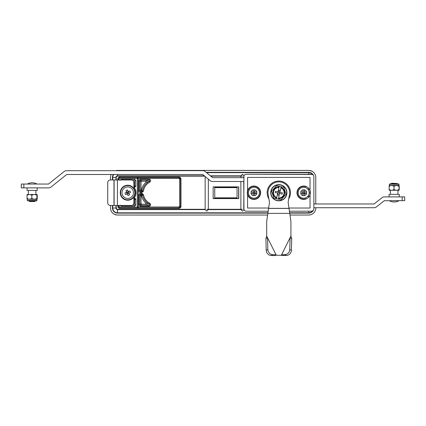 <?xml version="1.0" encoding="UTF-8"?>
<svg xmlns="http://www.w3.org/2000/svg" width="426" height="426" viewBox="0 0 426 426"><rect width="100%" height="100%" fill="white"/><g stroke="black" fill="none" stroke-linecap="round" stroke-linejoin="round"><path stroke-width="0.64" d="M118.226 179.969L118.226 179.021A1.56 1.56 0 0 1 119.786 177.461L138.221 177.461L138.221 207.952L137.31 207.041L138.269 206.993L179.058 206.993L179.058 208.341A1.912 1.912 0 0 0 180.97 206.429L180.97 179.021A1.912 1.912 0 0 0 179.058 177.109L119.786 177.109A1.912 1.912 0 0 0 117.869 179.021L117.869 179.969M120.052 205.108L121.101 206.157L134.717 206.157L133.993 205.018L132.768 205.018M121.378 205.47L121.101 206.157M135.766 199.139L134.632 199.869L134.632 204.384L135.766 205.108L135.766 199.139L134.717 198.09L134.717 198.505L135.351 199.144M133.865 199.23L134.717 198.505M134.717 198.09L134.062 198.09M134.062 187.355L134.717 187.355L134.717 186.939L133.87 186.215M134.717 187.355L135.766 186.306L134.717 186.939M135.766 186.306L135.766 180.336L134.632 181.061L134.632 185.582L135.351 186.306M135.766 180.336L134.717 179.287L121.101 179.287L121.373 179.974M132.768 180.427L133.993 180.427L134.717 179.287M134.68 185.63A14.66 14.66 0 0 0 134.249 186.471M134.249 198.974A14.66 14.66 0 0 0 134.68 199.815M194.107 209.294L172.519 209.294M161.672 209.294L156.23 209.294M150.777 209.294L149.382 209.294M134.632 203.149L133.865 202.132M133.876 183.308L134.632 182.296L133.876 183.308M232.213 176.151L240.876 176.151M267.635 215.029L117.555 215.029A7.013 7.013 0 0 1 110.542 208.021L110.675 209.384M114.243 214.203L117.038 215.013M110.542 208.021L110.542 205.465L110.542 208.021M110.542 179.969L110.542 177.424L110.542 179.969M310.799 214.731L308.765 215.029A7.013 7.013 0 0 0 315.778 208.021L315.778 207.734M315.778 203.974L315.778 177.424A7.013 7.013 0 0 0 308.765 170.416L196.674 170.416M313.728 172.471L312.668 171.598M312.072 171.247L309.281 170.432M115.68 170.672A7.013 7.013 0 0 1 117.555 170.416L308.765 170.416M110.542 177.424A7.013 7.013 0 0 1 111.186 174.495M308.765 215.029L289.984 215.029M206.184 172.328L308.765 172.328A5.101 5.101 0 0 1 313.43 175.363M308.765 172.328L308.765 172.647A4.782 4.782 0 0 1 312.62 174.596M115.957 179.969L115.957 177.424A1.592 1.592 0 0 1 117.555 175.831L117.555 176.151A1.273 1.273 0 0 0 116.277 177.424L112.453 177.424A5.101 5.101 0 0 1 113.38 174.495M313.43 210.082A5.101 5.101 0 0 1 308.765 213.117L289.723 213.117M267.895 213.117L117.555 213.117A5.101 5.101 0 0 1 112.453 208.021L112.453 205.465M112.453 179.969L112.453 177.424M116.277 205.465L116.277 208.021L115.957 208.021A1.592 1.592 0 0 0 117.555 209.613L117.555 213.117M115.957 205.465L115.957 208.021L112.453 208.021M116.277 208.021A1.273 1.273 0 0 0 117.555 209.294L117.555 209.613L205.156 209.613L206.748 211.205L208.341 209.613L240.876 209.613L242.469 211.205L244.061 209.613M213.16 186.86L213.16 198.585L238.784 198.585L238.784 186.86L213.16 186.86M117.869 205.465L117.869 206.429A1.912 1.912 0 0 0 119.786 208.341L179.058 208.341M305.9 186.412L305.9 186.753A6.374 6.374 0 0 0 297.295 192.722A6.374 6.374 0 0 0 305.9 198.692L305.9 199.033M308.445 197.408L308.445 195.406M308.445 190.039L308.445 188.042M247.575 192.722A6.374 6.374 0 0 1 253.949 186.348A6.374 6.374 0 0 1 260.323 192.722A6.374 6.374 0 0 1 253.949 199.096A6.374 6.374 0 0 1 247.575 192.722M117.555 209.294L205.156 209.294M206.748 209.294L242.469 209.294M288.956 208.021L310.043 208.021L310.043 190.683A6.694 6.694 0 0 1 310.043 194.762A6.694 6.694 0 0 0 310.043 190.683L310.043 177.424L247.575 177.424L247.575 190.683A6.694 6.694 0 0 0 247.575 194.762L247.575 208.021L268.662 208.021M242.469 176.151L210.705 176.151M204.784 176.151L117.555 176.151M116.277 177.424L116.277 179.969M179.058 177.109L180.581 179.021L180.581 206.429L179.058 207.952L138.221 207.989L137.31 207.073L137.31 178.409L179.058 178.451L179.058 177.498L138.221 177.498L137.31 178.409L119.786 178.372L119.786 177.338C118.763 177.434 118.199 177.999 118.103 179.021L119.136 179.021L119.136 179.974M137.31 178.387L138.221 177.461M137.31 207.073L119.786 207.073L119.786 208.341M121.101 179.287L120.052 180.336M134.717 206.157L135.766 205.108M140.543 206.29L149.079 206.29L149.079 205.337L145.463 204.214L141.666 204.214L140.543 205.337L149.079 205.337C149.845 205.098 149.941 204.693 149.366 204.134C145.612 202.11 143.333 199.001 142.534 194.81L141.906 194.277L141.906 193.319L140.543 193.319C139.579 193.415 139.046 193.947 138.956 194.911L138.956 204.698C139.046 205.667 139.579 206.2 140.543 206.29L140.543 205.337L139.909 204.698L138.956 204.698M141.325 195.497L141.033 196.035L139.909 194.911L140.543 194.277L141.602 195.891L142.534 194.81L143.477 194.655L141.906 193.319M141.666 204.214L141.033 203.575L141.033 196.035M149.079 206.29C150.895 205.667 151.134 204.661 149.798 203.282L149.366 204.134L145.884 203.101L145.463 204.214M141.033 203.575L139.909 204.698L139.909 194.911L138.956 194.911M141.288 195.017L141.906 194.277L140.543 194.277L140.543 193.319M141.602 195.891C142.279 198.713 143.706 201.12 145.884 203.101M149.798 203.282C146.32 201.407 144.212 198.532 143.477 194.655M141.033 189.874L141.033 181.87L141.666 181.231L145.463 181.231C146.059 181.503 146.198 181.875 145.884 182.344C143.583 184.447 142.124 186.998 141.512 189.996L141.278 190.374L141.033 189.874L139.909 190.997L140.543 191.631L143.418 191.199C144.057 187.136 146.182 184.123 149.798 182.163C151.134 180.784 150.895 179.783 149.079 179.154L140.543 179.154C139.579 179.25 139.046 179.777 138.956 180.746L139.909 180.746L140.543 180.107L140.543 179.154M141.278 190.374L141.837 192.584L143.418 191.199M145.463 181.231L149.079 180.107C149.851 180.347 149.947 180.752 149.366 181.311L149.798 182.163M145.884 182.344L149.366 181.311C145.458 183.43 143.157 186.684 142.47 191.077L141.512 189.996M141.033 181.87L139.909 180.746L139.909 190.997L138.956 190.997C139.046 191.961 139.579 192.493 140.543 192.584L141.837 192.584M141.666 181.231L140.543 180.107L149.079 180.107L149.079 179.154M141.24 190.933L140.543 191.631L140.543 192.584M279.254 186.295L276.591 185.704L271.623 191.13L276.591 185.704L279.254 186.295L279.115 186.907A5.82 5.82 0 0 0 276.634 198.122L276.501 198.74L273.838 198.149L278.364 199.155L278.62 198.01A5.288 5.288 0 0 0 280.867 187.85L281.123 186.705L279.254 186.295L278.998 187.435A5.288 5.288 0 0 0 276.751 197.595L276.634 198.122M271.623 191.13L273.838 198.149L271.623 191.13M283.78 187.296L285.995 194.315L281.027 199.741L278.364 199.155L281.027 199.741L285.995 194.315L283.78 187.296L281.123 186.705L280.984 187.323A5.82 5.82 0 0 1 278.503 198.537L278.364 199.155M270.904 190.976A8.094 8.094 0 0 1 280.558 184.82A8.094 8.094 0 0 1 286.714 194.474A8.094 8.094 0 0 1 277.06 200.625A8.094 8.094 0 0 1 270.904 190.976A8.094 8.094 0 0 0 277.06 200.625A8.094 8.094 0 0 0 286.714 194.474M276.586 198.33L276.501 198.74M278.998 187.435L278.013 191.892L275.462 191.327L275.185 192.573L277.736 193.138L276.751 197.595M278.62 198.01L279.951 190.523L278.705 190.246L278.05 193.207L277.736 193.138M279.605 193.553L282.156 194.118L282.433 192.871L278.013 191.892M279.882 192.307L280.867 187.85M279.296 193.484L278.913 195.199L277.667 194.927L278.05 193.207M245.328 174.431L246.303 174.239A2.551 2.551 0 0 0 243.752 176.79L243.752 177.679L243.752 176.79A2.551 2.551 0 0 1 246.303 174.239L311.315 174.239A2.551 2.551 0 0 1 313.866 176.79L313.669 175.816M243.949 175.816L243.752 208.655A2.551 2.551 0 0 0 246.303 211.205L268.039 211.205M243.752 181.503L243.949 209.635L243.752 181.503L212.627 181.503A4.143 4.143 0 0 1 209.954 180.523L202.712 174.495L66.669 174.495L51.12 186.961A4.143 4.143 0 0 1 48.516 187.877L21.3 187.877L21.3 184.053L23.851 184.053L23.851 187.877M289.579 211.205L311.315 211.205A2.551 2.551 0 0 0 313.866 208.655L313.866 176.79M246.303 211.205L245.328 211.014L246.303 211.205A2.551 2.551 0 0 1 243.752 208.655M304.521 192.121L304.27 193.51L303.28 193.297L302.87 193.771L302.87 195.619L304.462 195.619L304.265 193.58L304.462 195.619A2.998 2.998 0 0 0 306.555 193.521L306.555 191.924L304.521 192.121L306.56 191.929M303.669 187.243A5.479 5.479 0 0 1 309.148 192.722A5.479 5.479 0 0 1 303.669 198.202A5.479 5.479 0 0 1 298.184 192.722A5.479 5.479 0 0 1 303.669 187.243M303.067 191.87L304.052 192.147L304.462 191.673L304.462 189.831L302.87 189.831L303.067 191.87L302.87 189.831A2.998 2.998 0 0 0 300.777 191.924L300.772 193.521L302.614 193.521L303.094 193.111L302.881 192.121L300.772 191.929M304.265 191.87L304.462 189.831A2.998 2.998 0 0 1 306.555 191.924M302.811 192.121L300.777 191.924M303.067 193.58L302.87 195.619A2.998 2.998 0 0 1 300.777 193.521L302.811 193.324M304.452 193.324L306.56 193.521L304.462 193.771M308.765 211.205L308.765 212.803A4.782 4.782 0 0 0 312.62 210.849M112.773 205.465L112.773 208.021A4.782 4.782 0 0 0 117.555 212.803L267.917 212.803M113.779 174.495A4.782 4.782 0 0 0 112.773 177.424L115.957 177.424M112.773 179.969L112.773 177.424M244.061 175.831L242.469 174.239L240.876 175.831L240.876 177.679M206.562 172.647L308.765 172.647L308.765 174.239M210.327 175.831L240.876 175.831M117.555 174.495L117.555 175.831L204.411 175.831M308.765 212.803L289.701 212.803M113.976 205.465L113.987 179.969L110.291 179.969A2.551 2.551 0 0 0 107.741 182.514L107.735 202.914A2.551 2.551 0 0 0 110.281 205.465L131.314 205.47A2.551 2.551 0 0 0 133.865 202.925L133.865 198.314A8.286 8.286 0 0 0 133.87 187.136L133.876 182.525A2.551 2.551 0 0 0 131.325 179.974L114.115 179.969L114.104 205.465M310.043 194.762A6.694 6.694 0 0 1 296.975 192.722A6.694 6.694 0 0 1 310.043 190.683M247.261 192.722A6.694 6.694 0 0 1 254.982 186.109A6.694 6.694 0 0 1 254.982 199.336A6.694 6.694 0 0 1 247.261 192.722M268.897 198.873A11.662 11.662 0 0 1 278.812 181.061A11.662 11.662 0 0 1 288.721 198.873M312.29 174.431L246.303 174.239M313.669 209.635L313.866 208.655L313.669 209.635M254.807 192.121L254.524 192.334L254.737 193.324L253.566 193.297L253.156 193.771L253.156 195.619L254.748 195.619L254.551 193.58L254.748 195.619A2.998 2.998 0 0 0 256.841 193.521L256.841 191.924L254.807 192.121L256.846 191.929M253.949 187.243A5.479 5.479 0 0 1 259.434 192.722A5.479 5.479 0 0 1 253.949 198.202A5.479 5.479 0 0 1 248.47 192.722A5.479 5.479 0 0 1 253.949 187.243M253.353 191.87L254.338 192.147L254.748 191.673L254.748 189.831L253.156 189.831L253.353 191.87L253.156 189.831A2.998 2.998 0 0 0 251.063 191.924L251.058 193.521L253.166 193.324L253.166 192.121L251.058 191.929M254.551 191.87L254.748 189.831A2.998 2.998 0 0 1 256.841 191.924M253.097 192.121L251.063 191.924M253.353 193.58L253.156 195.619A2.998 2.998 0 0 1 251.063 193.521M254.737 193.324L256.846 193.521L254.748 193.771M253.097 193.324L251.058 193.521M128.018 195.497L127.438 194.181A7.727 0.671 67.5 0 0 128.018 195.497A7.029 4.968 -22.5 0 0 128.785 195.215A7.029 4.968 -22.5 0 0 129.525 194.874A7.727 0.671 -112.5 0 0 129.003 193.532L128.332 193.17L128.199 192.142L127.848 191.993L127.023 192.627L127.305 193.308L128.332 193.17M129.946 198.021A5.735 5.735 0 0 0 133.05 190.523A5.735 5.735 0 0 0 125.553 187.424A5.735 5.735 0 0 0 122.454 194.922A5.735 5.735 0 0 0 129.946 198.021M127.848 191.993L128.061 191.263A7.727 0.671 -112.5 0 0 127.48 189.948A7.029 4.968 157.5 0 0 126.719 190.23A7.029 4.968 157.5 0 0 125.979 190.571A7.727 0.671 67.5 0 0 126.495 191.913L127.166 192.275M128.061 191.263L128.561 191.471L128.199 192.142M130.526 192.456L129.211 193.037A7.727 0.671 -22.5 0 0 130.526 192.456A7.029 4.968 -112.5 0 0 129.903 190.949A7.727 0.671 157.5 0 0 128.561 191.471M129.211 193.037L129.003 193.532M120.835 195.593A7.487 7.487 0 0 1 124.882 185.805A7.487 7.487 0 0 1 134.669 189.852A7.487 7.487 0 0 1 130.617 199.64A7.487 7.487 0 0 1 120.835 195.593A7.487 7.487 0 0 0 130.617 199.64A7.487 7.487 0 0 0 134.669 189.852M129.903 190.949L128.466 191.695M128.013 191.588L128.364 191.732M127.48 189.948L127.97 191.492M125.979 190.571L126.724 192.009M124.978 192.994L126.293 192.408A7.727 0.671 157.5 0 0 124.978 192.994A7.029 4.968 67.5 0 0 125.601 194.496A7.727 0.671 -22.5 0 0 126.943 193.979L127.305 193.308M125.601 194.496L127.033 193.75M127.438 194.181L126.943 193.979M126.293 192.408L126.495 191.913M129.525 194.874L128.78 193.441M128.482 192.818L128.982 192.941M128.886 192.983L128.737 193.34M127.023 192.627L126.517 192.504M126.618 192.461L126.762 192.105M127.656 193.452L127.534 193.958M127.486 193.857L127.134 193.713M243.752 177.679L212.627 177.679L205.385 171.651A4.143 4.143 0 0 0 202.712 170.672L66.669 170.672A4.143 4.143 0 0 0 64.065 171.587L48.516 184.053L23.851 184.053M313.866 203.974L373.996 203.974A0.319 0.319 0 0 0 374.193 203.905L373.996 203.974M374.193 203.905L381.914 197.781A4.079 4.079 0 0 1 384.449 196.897L404.7 196.897L404.7 200.657L402.149 200.657L402.149 196.897M384.449 200.657A0.319 0.319 0 0 0 384.252 200.726L402.149 200.657M384.252 200.726L376.531 206.85A4.079 4.079 0 0 1 373.996 207.734L313.866 207.734M399.125 190.268L389.242 190.268M393.991 189.506L393.991 186.348C395.669 185.353 397.346 185.353 399.024 186.348L399.024 189.506C399.087 190.502 399.151 190.502 399.215 189.506C399.151 190.502 399.087 190.502 399.024 189.506C397.346 190.502 395.663 190.502 393.991 189.506C392.389 190.502 390.775 190.502 389.151 189.506C389.215 190.502 389.279 190.502 389.343 189.506M389.242 185.587L398.965 185.427L398.965 184.277L389.401 184.277L389.785 183.894L398.582 183.894L389.785 183.894M389.343 186.348C389.279 185.353 389.215 185.353 389.151 186.348C390.748 185.353 392.362 185.353 393.991 186.348M399.215 189.506L399.215 186.348C399.151 185.353 399.087 185.353 399.024 186.348C399.087 185.353 399.151 185.353 399.215 186.348M389.151 189.506L389.151 186.348M391.089 183.894L397.277 183.894M389.082 196.897L389.082 194.347L399.284 194.347L399.284 196.897M392.452 183.723L391.217 183.675L391.632 183.26L396.989 183.515M396.393 183.798L393.326 183.739C390.237 183.691 390.791 183.638 394.993 183.579C397.325 183.542 397.58 183.505 395.749 183.462C397.74 183.617 397.522 183.76 395.083 183.894M393.182 183.894L391.43 183.792L396.936 183.537L397.314 183.84L395.578 183.894M392.815 200.721L399.029 200.721L392.815 200.721M37.232 187.877L37.232 190.427L27.035 190.427L27.035 187.877M34.687 201.519L29.586 201.519L29.287 201.221L34.825 201.035L35.145 201.061L34.687 201.519M30.619 201.168L29.043 200.971M34.682 200.88L29.548 201.2M29.106 200.88L34.825 201.035M30.001 200.88L34.272 200.88M35.07 200.88L29.309 200.88M27.189 194.517L37.083 194.517M27.36 195.273C27.259 194.277 27.152 194.277 27.046 195.273C28.638 194.277 30.23 194.277 31.822 195.273C33.505 194.277 35.198 194.277 36.913 195.273C37.014 194.277 37.121 194.277 37.227 195.273L37.227 198.431C37.121 199.427 37.014 199.427 36.913 198.431C35.23 199.427 33.532 199.427 31.822 198.431C30.23 199.427 28.638 199.427 27.046 198.431C27.152 199.427 27.253 199.427 27.36 198.431M27.355 199.352L27.355 200.497L36.918 200.497L36.918 199.352L27.189 199.187M36.918 200.497L36.535 200.88L28.451 200.88M37.227 198.431C37.121 199.427 37.014 199.427 36.913 198.431L36.913 195.273C37.014 194.277 37.121 194.277 37.227 195.273M27.046 195.273L27.046 198.431M31.822 195.273L31.822 198.431M214.752 186.987L214.752 187.626C212.696 187.626 212.696 187.626 214.752 187.626L237.058 187.626L237.058 186.987L214.752 186.987M237.058 187.626C239.119 187.626 239.119 187.626 237.058 187.626L237.058 198.457C238.294 198.457 238.294 198.457 237.058 198.457C238.294 198.457 238.294 198.457 237.058 198.457L237.058 197.824L214.752 197.824L214.752 198.457L237.058 198.457M214.752 198.457C213.522 198.457 213.522 198.457 214.752 198.457C213.522 198.457 213.522 198.457 214.752 198.457M278.812 181.886A10.836 10.836 0 0 0 268.14 194.618L269.36 201.471A5.101 5.101 0 0 1 269.381 203.101L266.751 221.035A5.101 5.101 0 0 0 266.697 221.776L266.697 236.057L265.899 238.56L266.218 250.328L267.853 249.508A5.101 4.761 63.4 0 0 272.816 254.679L276.048 254.769L274.413 255.584L276.261 255.185L286.437 255.493L284.802 254.679A5.101 4.761 -63.4 0 0 289.765 249.508L290.085 237.74L290.921 236.057L290.921 221.776A5.101 5.101 0 0 0 290.867 221.035L288.237 203.101A5.101 5.101 0 0 1 288.258 201.471L289.478 194.618A10.836 10.836 0 0 0 278.812 181.886M272.816 254.679L271.181 255.493A5.101 4.761 -116.6 0 1 266.218 250.328M271.181 255.493L274.413 255.584M265.899 238.56L267.533 237.74L267.853 249.508M276.048 254.769L266.697 236.057L276.048 254.769M289.765 249.508L291.4 250.328A5.101 4.761 116.6 0 1 286.437 255.493M291.4 250.328L291.719 238.56L290.921 236.057L281.357 255.185L281.57 254.769L283.205 255.584M291.719 238.56L290.085 237.74L281.57 254.769L284.802 254.679M147.508 176.151L145.846 175.831M298.78 213.117L297.114 212.803M117.869 206.429L118.226 206.429L118.226 205.465M180.97 179.021L179.628 179.021L179.628 206.429L179.058 206.993M180.97 206.429L179.628 206.429M179.058 178.451L179.628 179.021M138.221 207.989L119.786 207.989A1.56 1.56 0 0 1 118.226 206.429L119.136 206.429A0.65 0.65 0 0 0 119.786 207.073M119.136 205.465L119.136 206.429M119.786 178.372A0.65 0.65 0 0 0 119.136 179.021M138.956 180.746L138.956 190.997M286.506 194.426A7.886 7.886 0 0 0 280.516 185.028A7.886 7.886 0 0 0 271.112 191.018A7.886 7.886 0 0 0 277.108 200.422A7.886 7.886 0 0 0 286.506 194.426M117.422 205.465L117.432 179.969M134.318 190.001A7.109 7.109 0 0 0 125.031 186.157A7.109 7.109 0 0 0 121.186 195.443A7.109 7.109 0 0 0 130.473 199.288A7.109 7.109 0 0 0 134.318 190.001M214.752 187.626L214.752 197.824C212.696 197.824 212.696 197.824 214.752 197.824M237.058 197.824C239.119 197.824 239.119 197.824 237.058 197.824M268.614 208.351L289.004 208.351M268.375 208.415L289.243 208.415M267.874 213.399L289.744 213.399M208.341 179.16L208.341 209.613M205.156 176.465L205.156 209.613M240.876 181.503L240.876 209.613M389.401 185.427L389.401 184.277M398.965 184.277L398.582 183.894M390.424 190.268L390.424 194.347M397.943 190.268L397.943 194.347M390.999 184.043L391.43 183.792M389.337 200.721A9.841 9.841 0 0 0 399.029 200.721M35.896 194.506L35.896 190.427M28.377 194.506L28.377 190.427M35.321 200.667L34.889 200.918M29.053 200.981L29.383 201.173M36.982 184.053A9.841 9.841 0 0 0 27.291 184.053M27.355 200.497L27.738 200.88M238.017 198.457L238.656 197.824L238.656 187.626M213.16 197.824L213.799 198.457"/></g></svg>
